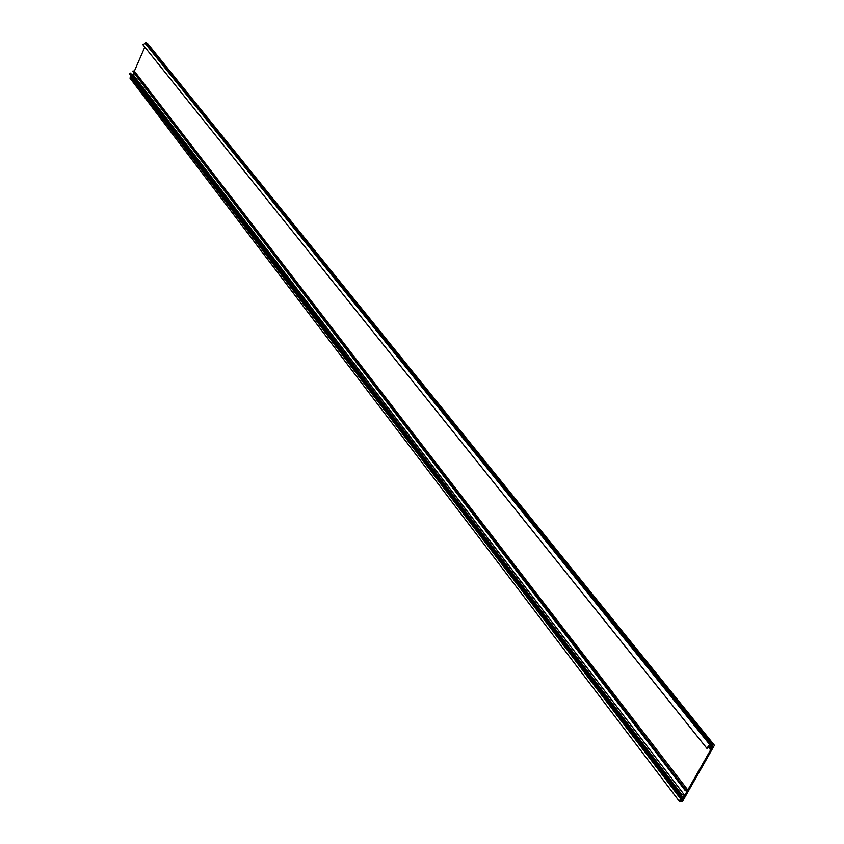 <?xml version="1.0" encoding="UTF-8"?>
<svg xmlns="http://www.w3.org/2000/svg" width="844" height="844" viewBox="0 0 844 844"><rect width="100%" height="100%" fill="white"/><g stroke="black" fill="none" stroke-linecap="round" stroke-linejoin="round"><path stroke-width="1.27" d="M711.851 747.33L710.004 748.987L710.184 746.697L706.934 748.417L708.475 746.001L711.017 746.201M147.31 43.171L714.414 745.284L682.385 801.673L679.283 801.241L129.934 77.986L679.262 801.167M714.414 745.284L145.928 42.221L145.421 42.854L711.45 745.199M714.383 745.263L712.41 744.176L145.928 42.221M131.073 76.846L129.934 77.986M131.875 76.941L131.611 77.532M681.182 793.698L130.493 73.122L129.628 73.439L129.913 74.356M133.753 72.616L132.951 74.441L131.115 73.934M144.809 47.095L134.365 71.181L132.846 71.445L685.296 790.638M145.179 43.413L142.826 44.605L706.934 748.417M146.033 43.614L145.484 43.793M145.78 42.253L712.41 744.176M712.167 744.25L711.503 745.041L145.421 42.727M145.421 42.854L711.503 745.041M711.492 745.252L712.631 745.885L711.365 746.634M711.998 747.51L687.797 790.005L134.365 71.181M132.814 74.504L684.632 795.291L132.951 74.441M684.632 795.291L681.498 794.584M686.942 791.039L685.317 790.712L132.835 71.339M687.1 791.239L684.864 795.164M134.228 71.255L687.797 790.005M687.565 790.132L685.908 789.815L133.141 70.885M133.004 70.949L685.908 789.815M685.676 789.942L685.317 790.564M130.366 73.09L681.593 794.721M681.203 793.719L130.493 73.122M681.013 793.708L679.758 794.373L129.628 73.439M129.575 73.576L679.758 794.373M679.631 794.594L129.881 74.325L679.979 795.639M681.889 796.05L679.99 795.67L681.403 797.517L680.159 795.723M682.047 796.251L681.414 797.369M683.883 796.43L681.403 797.517M684.03 796.63L681.804 800.545L681.097 799.627M680.96 799.869L681.804 800.545M681.572 800.671L680.675 800.407M131.01 76.762L681.33 799.078L680.76 800.523M681.266 799.046L130.63 76.635M130.482 76.698L680.686 798.93M680.443 799.057L679.283 801.093M142.805 44.563L706.913 748.354M712.009 745.537L712.505 746.149M680.064 795.713L681.382 797.443M709.783 748.997L708.211 747.035L709.772 748.966M708.306 746.94L709.625 748.575M708.454 746.813L709.698 748.375M145.157 43.382L710.922 746.075M132.846 71.445L685.317 790.712M131.052 76.793L681.33 799.078M129.944 78.091L679.283 801.241"/></g></svg>

